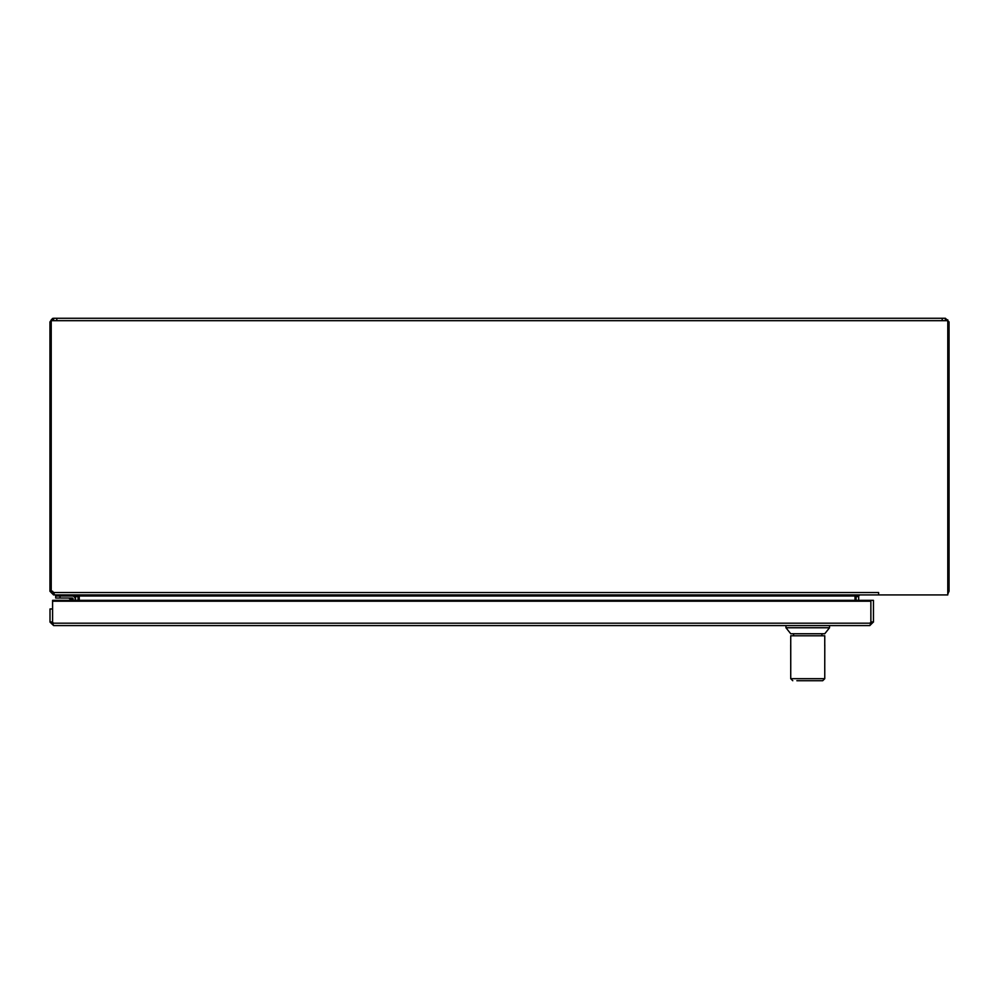 <?xml version="1.0" encoding="UTF-8"?>
<svg xmlns="http://www.w3.org/2000/svg" width="999" height="999" viewBox="0 0 999 999"><rect width="100%" height="100%" fill="white"/><g stroke="black" fill="none" stroke-linecap="round" stroke-linejoin="round"><path stroke-width="1.5" d="M859.752 594.929L858.678 596.003L856.118 596.003L856.18 595.304M945.416 319.805L947.776 319.805L947.776 594.929L54.72 594.929L53.347 592.532L878.608 592.532L878.608 594.929L878.62 592.519M77.897 594.992L78.047 596.003L75.487 596.003L74.413 594.929L53.609 594.929L53.609 593.281M75.487 600.337L75.487 596.003M77.535 594.929L79.233 596.003L78.047 596.003L78.047 600.337M78.047 596.628L75.487 596.628M856.118 600.337L856.118 596.003L855.057 596.003L855.057 600.337M856.118 596.628L858.678 596.628L858.678 600.337M858.678 596.003L858.678 596.628M53.584 593.231L53.609 594.929M78.047 596.003L78.047 595.042M947.776 594.055L949.05 591.283L949.05 321.915L947.776 321.915M51.224 321.915L49.95 321.915L52.51 318.444L53.584 318.281L945.416 318.281L949.05 321.915M52.51 318.444L52.51 319.805L51.224 319.805L51.224 591.196L53.584 592.295M56.806 318.281L56.806 320.679M942.194 320.679L942.194 318.281M52.56 591.283L49.95 591.283L53.584 594.929M49.95 591.283L49.95 321.915M947.776 591.283L949.05 591.283M53.584 320.017L53.584 318.281M945.416 318.281L945.416 320.017M855.007 600.337L855.007 596.003L79.233 596.003L79.283 600.337M855.007 596.003L857.866 594.929M52.51 591.196L53.347 592.532M51.224 320.679L947.776 320.679M52.56 608.978L50 608.978L50 621.94L52.56 621.94L52.56 608.978M873.451 621.94L873.451 600.337L52.585 600.337L52.585 601.211L870.866 601.211L870.866 600.337L870.891 621.94L873.451 621.94L869.804 625.586L53.634 625.586L50 622.102L53.634 623.026M870.866 601.211L870.866 623.189L869.804 625.586M52.585 601.211L52.585 623.189L53.634 625.586M73.114 600.337L73.114 598.975A0.937 0.937 0 0 0 72.19 598.039L55.694 598.039L55.694 596.003L72.19 596.003A2.972 2.972 0 0 1 75.162 598.975L75.162 600.337L75.162 598.975M72.128 598.039L70.242 598.039M56.219 594.929L56.219 596.003M52.585 620.791A2.585 2.585 0 0 1 52.585 620.092M72.165 600.337L72.19 598.039L68.257 598.039A1.723 1.723 0 0 1 69.468 598.551L71.828 599.325L69.468 598.551L71.266 600.337M73.114 598.975L71.828 599.325M60.539 594.929L60.539 596.003L75.237 596.003L75.237 595.317M829.532 627.759L824.762 633.753L790.733 633.753L785.963 627.759L829.532 627.759L829.532 625.586L785.963 625.586L785.963 627.759M822.701 680.719L796.852 680.719M824.787 644.78L824.749 668.468L824.787 644.78M822.726 680.719L824.762 678.683L790.733 678.683L790.733 635.789L824.762 635.789L824.749 645.941M790.746 668.468L790.746 645.941M790.709 644.78L790.733 668.468M869.804 623.026L873.451 622.102M52.585 623.189L870.866 623.189M60.015 596.003L60.015 598.039M68.257 598.039A1.723 1.723 0 0 1 69.468 598.551M792.769 680.719L790.746 678.683M824.762 678.683L824.762 668.468M821.902 635.789L821.902 633.753M793.581 635.789L793.581 633.753"/></g></svg>
